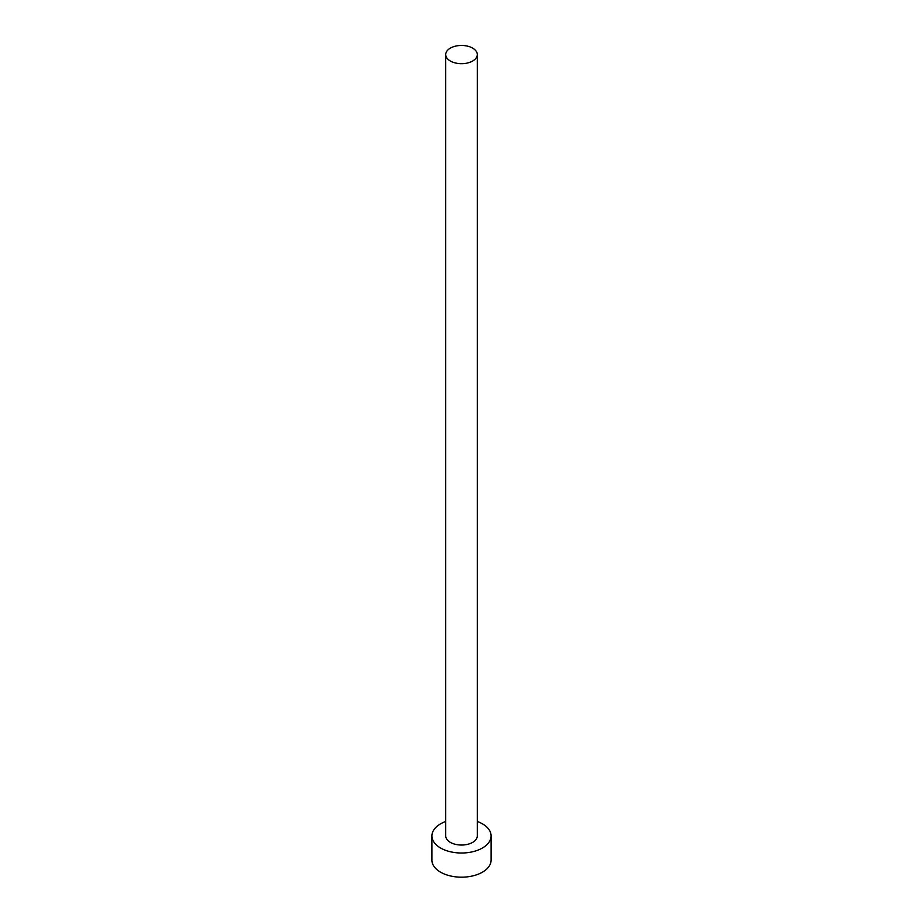 <?xml version="1.0" encoding="UTF-8"?>
<svg xmlns="http://www.w3.org/2000/svg" width="923" height="923" viewBox="0 0 923 923"><rect width="100%" height="100%" fill="white"/><g stroke="black" fill="none" stroke-linecap="round" stroke-linejoin="round"><path stroke-width="1.38" d="M450.343 61.01A15.783 9.115 0 0 0 467.546 62.995A15.783 9.115 0 0 0 477.283 54.572A15.783 9.115 0 0 0 472.657 48.123A15.783 9.115 0 0 0 455.454 46.15A15.783 9.115 0 0 0 445.717 54.572A15.783 9.115 0 0 0 450.343 61.01M445.717 54.572L445.717 835.926A15.783 9.115 0 0 0 450.343 842.364A15.783 9.115 0 0 0 467.546 844.349A15.783 9.115 0 0 0 477.283 835.926L477.283 54.572M445.717 821.47A29.594 17.087 0 0 0 431.906 835.926A29.594 17.087 0 0 0 440.571 848.006A29.594 17.087 0 0 0 472.83 851.71A29.594 17.087 0 0 0 491.094 835.926A29.594 17.087 0 0 0 482.429 823.847A29.594 17.087 0 0 0 477.283 821.47M431.906 835.926L431.906 860.086A29.594 17.087 0 0 0 440.571 872.177A29.594 17.087 0 0 0 472.83 875.881A29.594 17.087 0 0 0 491.094 860.086L491.094 835.926"/></g></svg>
